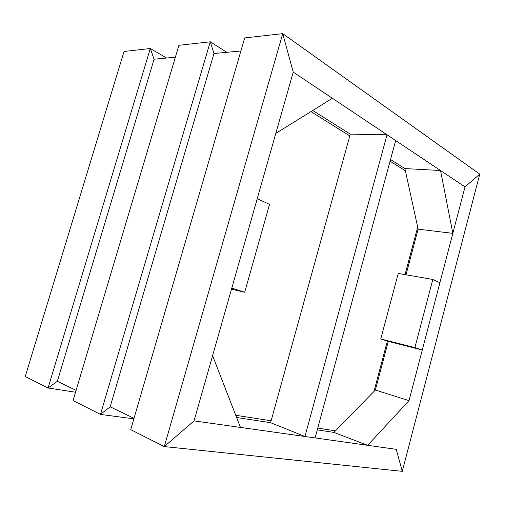<?xml version="1.0" encoding="UTF-8"?>
<svg xmlns="http://www.w3.org/2000/svg" width="505" height="505" viewBox="0 0 505 505"><rect width="100%" height="100%" fill="white"/><g stroke="black" fill="none" stroke-linecap="round" stroke-linejoin="round"><path stroke-width="0.76" d="M213.975 53.53L240.891 50.98L213.975 53.53L210.25 41.789L178.915 45.305L73.042 400.585L100.47 414.403L210.25 41.789L213.975 53.53L110.172 406.815L100.47 414.403L73.042 400.585M110.172 406.815L134.027 418.336L110.172 406.815L100.47 414.403L133.876 418.853M244.691 37.925L282.724 33.652L479.75 174.143L465.01 186.875L293.228 72.12L332.378 98.273L275.799 133.408L293.228 72.12L282.724 33.652L244.691 37.925L130.732 429.66L164.295 446.578L282.724 33.652L293.228 72.12L194.04 420.892L164.295 446.578L130.732 429.66M240.468 427.426L194.04 420.892L212.592 355.665L240.468 427.426M235.753 415.274L271.122 420.798M317.752 428.076L335.446 430.834M373.959 391.476L387.367 341.077M405.042 274.619L417.685 227.092M405.389 170.791L390.068 161.19M349.782 135.94L310.935 111.592M387.032 134.778L395.661 140.548L315.088 437.917L304.944 436.49L387.032 134.778L350.281 134.147L312.721 110.481L350.281 134.147L270.592 422.704L304.944 436.49M244.679 292.288L231.801 288.109L257.228 198.705L269.544 204.373L244.679 292.288L231.498 289.169M414.895 347.604L432.81 279.454L398.243 273.439L380.764 338.956L414.895 347.604L422.275 350.003L439.905 282.718L432.81 279.454M409.018 400.635L465.01 186.875L452.834 233.361L440.537 170.526L465.01 186.875L479.75 174.143L402.27 471.348L396.255 449.336L367.684 445.315L409.018 400.635L375.354 390.049L388.294 341.374L422.275 350.003M367.684 445.315L333.906 432.406L375.354 390.049L388.294 341.374L380.764 338.956M124.034 51.466L150.288 48.518L124.034 51.466L25.25 376.496L48.076 387.998L150.288 48.518L154.082 59.211L150.288 48.518L166.631 58.018M75.535 392.227L48.076 387.998L57.349 381.3L76.091 390.352L57.349 381.3L48.076 387.998L25.25 376.496M154.082 59.211L175.374 57.191L154.082 59.211L57.349 381.3M452.834 233.361L418.134 229.156L404.903 168.569L390.523 159.504L404.903 168.569L440.537 170.526M178.915 45.305L210.25 41.789L226.808 52.312M406.001 274.789L418.134 229.156L406.001 274.789M164.295 446.578L194.04 420.892L396.255 449.336L402.27 471.348L164.295 446.578M236.611 417.496L270.592 422.704L236.611 417.496M317.273 429.856L333.906 432.406L317.273 429.856"/></g></svg>
